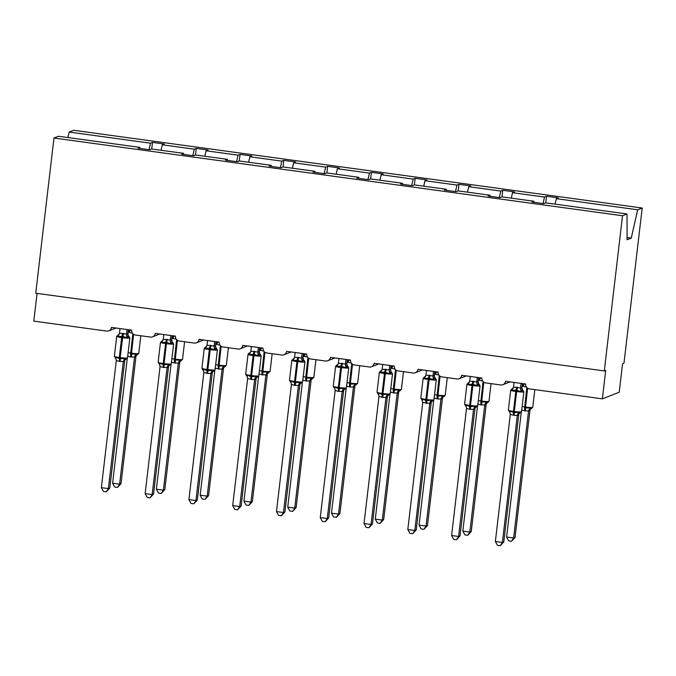 <?xml version="1.0" encoding="UTF-8"?>
<svg xmlns="http://www.w3.org/2000/svg" width="676" height="676" viewBox="0 0 676 676"><rect width="100%" height="100%" fill="white"/><g stroke="black" fill="none" stroke-linecap="round" stroke-linejoin="round"><path stroke-width="1.01" d="M555.064 204.135L556.306 198.668L637.688 209.788L642.2 208.014L623.973 363.198L622.562 363.747L619.224 392.224L602.358 398.848L605.704 370.38L604.293 370.93L622.528 215.754L627.032 213.979L545.65 202.851L543.673 203.628L531.885 202.023L533.871 201.245L501.879 196.868L499.894 197.645L488.106 196.032L490.092 195.254L490.092 196.31M642.2 208.014L73.642 130.291L69.129 132.065L150.511 143.194L152.497 142.408L151.72 148.999M602.358 398.848L529.392 388.877A4.326 4.225 68.5 0 1 525.683 384.027L505.479 381.264A4.326 4.225 -111.5 0 1 500.772 384.965L485.613 382.895A4.326 4.225 68.5 0 1 481.903 378.045L461.7 375.281A4.326 4.225 -111.5 0 1 456.993 378.974L441.834 376.904A4.326 4.225 68.5 0 1 438.124 372.062L417.92 369.299A4.326 4.225 -111.5 0 1 413.213 372.991L398.054 370.921A4.326 4.225 68.5 0 1 394.353 366.079L374.141 363.316A4.326 4.225 -111.5 0 1 369.434 367.009L354.283 364.939A4.326 4.225 68.5 0 1 350.574 360.088L330.37 357.325A4.326 4.225 -111.5 0 1 325.655 361.026L310.504 358.956A4.326 4.225 68.5 0 1 306.794 354.106L286.59 351.343A4.326 4.225 -111.5 0 1 281.875 355.035L266.724 352.965A4.326 4.225 68.5 0 1 263.015 348.123L242.811 345.36A4.326 4.225 -111.5 0 1 238.096 349.053L222.945 346.982A4.326 4.225 68.5 0 1 219.235 342.14L199.031 339.377A4.326 4.225 -111.5 0 1 194.316 343.07L179.165 341A4.326 4.225 68.5 0 1 175.456 336.149L155.252 333.386A4.326 4.225 -111.5 0 1 150.545 337.087L135.386 335.017A4.326 4.225 68.5 0 1 131.676 330.167L111.472 327.404A4.326 4.225 -111.5 0 1 108.844 330.851L116.027 328.029M152.497 142.408L164.285 144.022L162.299 144.799L161.057 150.275M139.864 148.433L139.864 147.376L137.879 148.154L149.666 149.768L151.652 148.99L183.644 153.359L183.644 154.415M195.499 154.981L196.277 148.399L208.064 150.004L206.079 150.79L204.836 156.257M183.644 153.359L181.658 154.145L193.446 155.75L195.423 154.973L227.423 159.35L227.423 160.398M239.279 160.972L240.056 154.381L251.844 155.995L249.858 156.773L248.616 162.248M227.423 159.35L225.438 160.127L237.225 161.741L239.203 160.956L271.194 165.333L271.203 166.381M283.058 166.955L283.835 160.364L295.615 161.978L293.637 162.755L292.395 168.231M271.194 165.333L269.217 166.11L281.005 167.724L282.982 166.947L314.974 171.315L314.982 172.372M326.838 172.938L327.606 166.347L339.394 167.961L337.417 168.738L336.175 174.214M314.974 171.315L312.996 172.093L324.784 173.707L326.761 172.929L358.753 177.306L358.753 178.354M370.617 178.92L371.386 172.338L383.174 173.943L381.196 174.729L379.954 180.196M358.753 177.306L356.776 178.084L368.555 179.689L370.541 178.912L402.533 183.289L402.533 184.337M414.396 184.911L415.165 178.32L426.953 179.934L424.967 180.712L423.734 186.187M402.533 183.289L400.547 184.066L412.335 185.68L414.32 184.894L446.312 189.272L446.312 190.319M458.167 190.894L458.945 184.303L470.733 185.917L468.747 186.694L467.505 192.17M446.312 189.272L444.326 190.049L456.114 191.663L458.1 190.886L490.092 195.254M501.947 196.877L502.724 190.286L514.512 191.899L512.526 192.677L511.284 198.153M556.306 198.668L558.292 197.882L546.504 196.277L544.518 197.054L543.048 203.544M37.062 293.384L33.8 321.125L106.766 331.096A4.326 4.225 -111.5 0 0 108.844 330.851M150.511 143.194L149.041 149.683M162.299 144.799L194.291 149.176L196.277 148.399M194.291 149.176L192.821 155.666M206.079 150.79L238.07 155.159L240.056 154.381M238.07 155.159L236.6 161.657M249.858 156.773L281.85 161.141L283.835 160.364M281.85 161.141L280.379 167.64M293.637 162.755L325.629 167.133L327.606 166.347M325.629 167.133L324.159 173.622M337.417 168.738L369.409 173.115L371.386 172.338M369.409 173.115L367.93 179.605M381.196 174.729L413.188 179.098L415.165 178.32M413.188 179.098L411.709 185.596M424.967 180.712L456.959 185.08L458.945 184.303M456.959 185.08L455.489 191.578M468.747 186.694L500.739 191.071L502.724 190.286M500.739 191.071L499.268 197.561M512.526 192.677L544.518 197.054M622.528 215.754L53.97 138.022L58.482 136.256L139.864 147.376M533.871 202.293L533.871 201.245M545.726 202.859L546.504 196.277M627.1 237.546L631.266 238.113L627.108 239.752L627.032 213.979M637.688 209.788L631.266 238.113M69.129 132.065L67.887 137.541M53.97 138.022L35.743 293.207L604.293 370.93M511.504 541.29L513.625 538.037L515.028 537.488L511.504 541.29L508.707 540.901L506.611 537.082L513.625 538.037L528.556 410.957L524.576 410.839L521.534 409.994M515.028 537.488L529.942 410.526L528.548 411.092A3.169 3.05 146.1 0 1 530.643 408.625L531.556 408.617L529.798 407.763L524.559 408.16L526.832 387.534M506.611 537.082L521.255 412.402M529.967 410.4L529.942 410.526A3.169 2.856 30.8 0 1 530.297 409.352L532.756 407.298L534.834 389.621M523.004 384.906A3.169 2.856 30.8 0 0 524.356 383.85L523.148 386.038L523.004 384.906L524.061 384.492M528.556 410.957L529.798 407.763M523.08 390.314L520.959 391.7L515.957 390.086L511.909 390.458L511.901 388.92L512.822 388.911M509.248 411.523L509.501 410.949L514.157 412.69L518.551 412.183L519.405 413.044L520.452 412.63M503.789 541.907L500.265 545.709L502.386 542.465L495.364 541.501L510.295 414.413L514.174 415.377L517.317 415.377L502.386 542.465L503.789 541.907L518.703 414.946L517.301 415.503M521.069 383.402L520.537 387.965L521.931 387.399L522.379 389.579A3.169 3.05 -33.9 0 0 522.387 389.587L523.858 391.793A6.194 0.625 -173.3 0 1 523.731 391.894A6.194 0.625 -173.3 0 1 516.489 391.548L515.653 391.429A6.194 0.625 -173.3 0 1 510.71 390.229L512.011 388.886M522.387 383.579L521.94 387.407M514.056 382.439L513.498 387.128L520.537 387.965M511.909 390.458L513.498 387.128M520.52 388.092L520.959 391.7M509.501 410.949L510.295 414.413M518.551 412.183L517.317 415.377M500.265 545.709L497.46 545.329L495.364 541.501M479.301 384.323L477.18 385.709L473.023 384.213L468.13 384.475L468.122 382.929L469.043 382.92M465.468 405.541L465.722 404.966L470.378 406.707L474.772 406.2L475.625 407.062L476.673 406.648M460.01 535.924L456.486 539.727L458.607 536.474L451.593 535.519L466.516 408.431L469.558 409.276L473.538 409.386L458.607 536.474L460.01 535.924L474.924 408.963L473.53 409.529A3.169 3.05 -33.9 0 1 475.625 407.062M474.941 408.836L474.924 408.963A3.169 2.856 -149.2 0 1 475.27 407.789A3.169 2.856 -149.2 0 0 475.27 407.789L477.738 405.735L480.078 385.81A6.194 0.625 -173.3 0 1 479.96 385.911A6.194 0.625 -173.3 0 1 472.718 385.557L471.873 385.447A6.194 0.625 -173.3 0 1 466.93 384.247L469.389 382.193A3.169 2.856 -149.2 0 1 467.986 383.334M477.29 377.411L476.757 381.974L478.152 381.408L478.608 383.596A3.169 3.05 -33.9 0 0 478.608 383.605L480.078 385.81M478.608 377.597L478.16 381.425M470.276 376.456L469.719 381.146L476.757 381.974M468.13 384.475L469.719 381.146M476.741 382.109L477.18 385.709M465.722 404.966L466.516 408.431M474.772 406.2L473.538 409.386M456.486 539.727L453.68 539.338L451.593 535.519M435.521 378.34L433.4 379.726L429.243 378.23L424.351 378.492L424.351 376.946L425.263 376.938M421.689 399.55L421.942 398.975L426.607 400.724L431.001 400.217L431.846 401.079L432.902 400.665M416.23 529.942L412.706 533.736L414.827 530.491L407.814 529.536L422.737 402.448L429.759 403.403L414.827 530.491L416.23 529.942L431.144 402.98L429.742 403.53M433.51 371.428L432.978 375.991L434.372 375.425L434.583 377.123L436.299 379.819A6.194 0.625 -173.3 0 1 436.181 379.92A6.194 0.625 -173.3 0 1 428.939 379.574L428.094 379.456A6.194 0.625 -173.3 0 1 423.151 378.264L425.61 376.211M434.829 371.606L434.381 375.442A3.169 3.05 -33.9 0 0 434.829 377.614M426.497 370.473L425.939 375.163L432.978 375.991A3.169 2.856 -149.2 0 0 434.465 378.754M424.351 378.492L425.939 375.163M432.961 376.118L433.4 379.726M421.942 398.975L422.737 402.448M431.001 400.217L429.759 403.403M412.706 533.736L409.901 533.356L407.814 529.536M391.742 372.358L389.63 373.743L384.627 372.13L380.571 372.501L380.571 370.963L381.484 370.955M377.918 393.567L378.171 392.993L382.827 394.742L387.221 394.226L388.066 395.088L389.123 394.674M372.451 523.951L368.927 527.753L371.048 524.508L364.034 523.545L378.957 396.457L382.844 397.42L385.979 397.42L371.048 524.508L372.451 523.951L387.365 396.998L385.962 397.547M389.731 365.446L389.199 370.009L390.593 369.442L390.804 371.141L392.519 373.836A6.194 0.625 -173.3 0 1 392.401 373.938A6.194 0.625 -173.3 0 1 385.159 373.591L384.314 373.473A6.194 0.625 -173.3 0 1 379.371 372.273L381.83 370.22A3.169 2.856 -149.2 0 1 380.427 371.369M391.049 365.623L390.601 369.459M382.717 364.482L382.168 369.18L389.199 370.009M380.571 372.501L382.168 369.18M389.182 370.135L389.63 373.743M378.171 392.993L378.957 396.457M387.221 394.226L385.979 397.42M368.927 527.753L366.13 527.373L364.034 523.545M347.963 366.375L345.85 367.761L340.848 366.147L336.8 366.519L336.792 364.981L337.704 364.972M334.138 387.585L334.392 387.01L339.048 388.751L343.442 388.244L344.287 389.106L345.343 388.692M328.68 517.968L325.148 521.771L327.269 518.526L320.255 517.562L335.178 390.475L338.22 391.32L342.2 391.438L327.269 518.526L328.68 517.968L343.594 391.007L342.191 391.573A3.169 3.05 -33.9 0 1 344.287 389.106M343.611 390.88L343.594 391.007A3.169 2.856 -149.2 0 1 343.94 389.832L346.399 387.787L348.74 367.854A6.194 0.625 -173.3 0 1 348.622 367.955A6.194 0.625 -173.3 0 1 341.38 367.6L340.535 367.49A6.194 0.625 -173.3 0 1 335.592 366.291L338.059 364.237M345.96 359.463L345.419 364.026L346.813 363.46L347.27 365.64A3.169 3.05 -33.9 0 0 347.27 365.648L348.74 367.854M347.278 359.64L346.822 363.468A3.169 3.05 -33.9 0 0 347.27 365.64M338.938 358.5L338.389 363.189L345.419 364.026M336.8 366.519L338.389 363.189M345.411 364.153L345.85 367.761M334.392 387.01L335.178 390.475M343.442 388.244L342.2 391.438M325.148 521.771L322.351 521.382L320.255 517.562M467.733 535.308L469.845 532.054L471.257 531.505L467.733 535.308L464.927 534.919L462.832 531.099L469.845 532.054L484.776 404.966L480.797 404.856L477.763 404.011M471.257 531.505L486.171 404.544L484.768 405.11A3.169 3.05 146.1 0 1 486.864 402.642L487.776 402.634L486.019 401.781L480.78 402.169L483.053 381.551M462.832 531.099L477.476 406.411M479.233 378.915A3.169 2.856 30.8 0 0 480.577 377.867L479.377 380.056L479.233 378.915L480.281 378.501M484.776 404.966L486.019 401.781M423.953 529.316L426.066 526.072L427.477 525.522L423.953 529.316L421.148 528.936L419.052 525.108L426.066 526.072L440.997 398.984L437.862 398.984L433.984 398.029M427.477 525.522L442.391 398.561L440.98 399.11M419.052 525.108L433.705 400.429M437.017 398.865A3.169 0.583 97.8 0 0 437 396.187L442.239 395.798L444.005 396.643L443.084 396.66A3.169 3.05 146.1 0 0 440.997 399.127M436.806 371.876L435.597 374.073L435.454 372.932L436.502 372.518M440.997 398.984L442.239 395.798M380.174 523.334L382.295 520.089L383.698 519.531L380.174 523.334L377.369 522.954L375.273 519.126L382.295 520.089L397.226 393.001L394.083 393.001L390.204 392.038M383.698 519.531L398.612 392.579L397.209 393.128M375.273 519.126L389.925 394.446M393.246 392.883A3.169 0.583 97.8 0 0 393.229 390.204L398.46 389.807L400.226 390.66L399.305 390.669A3.169 3.05 146.1 0 0 397.218 393.145M391.674 366.95A3.169 2.856 30.8 0 0 393.018 365.893L391.818 368.082L391.674 366.95L392.731 366.536M397.226 393.001L398.46 389.807M336.394 517.351L338.515 514.098L339.918 513.549L336.394 517.351L333.589 516.963L331.493 513.143L338.515 514.098L353.447 387.018L349.467 386.9L346.425 386.055M339.918 513.549L354.832 386.587L353.438 387.154A3.169 3.05 146.1 0 1 355.534 384.686L356.446 384.678L354.68 383.824L349.45 384.221L351.723 363.595M331.493 513.143L346.146 388.463M347.895 360.967A3.169 2.856 30.8 0 0 349.238 359.911L348.039 362.099L347.895 360.967L348.951 360.553M353.447 387.018L354.68 383.824M304.183 360.384L302.071 361.77L297.913 360.274L293.021 360.536L293.012 358.99L293.925 358.981M290.359 381.602L290.612 381.027L295.268 382.768L299.662 382.261L300.507 383.123L301.564 382.709M284.9 511.985L281.377 515.788L283.489 512.535L276.476 511.58L291.407 384.492L294.44 385.337L298.42 385.447L283.489 512.535L284.9 511.985L299.814 385.024L298.412 385.59A3.169 3.05 -33.9 0 1 300.507 383.123M302.18 353.472L301.64 358.035L303.034 357.469L303.49 359.657A3.169 3.05 -33.9 0 0 303.49 359.666L304.96 361.871A6.194 0.625 -173.3 0 1 304.842 361.973A6.194 0.625 -173.3 0 1 297.601 361.618L296.756 361.508A6.194 0.625 -173.3 0 1 291.812 360.308L294.28 358.255M303.499 353.658L303.051 357.486M295.159 352.517L294.609 357.207L301.64 358.035M293.021 360.536L294.609 357.207M301.631 358.17L302.071 361.77M290.612 381.027L291.407 384.492M299.662 382.261L298.42 385.447M281.377 515.788L278.571 515.399L276.476 511.58M292.615 511.369L294.736 508.115L296.139 507.566L292.615 511.369L289.81 510.98L287.722 507.161L294.736 508.115L309.667 381.027L305.687 380.918L302.645 380.073M296.139 507.566L311.053 380.605L309.65 381.154M287.722 507.161L302.366 382.472M305.687 380.918A3.169 0.583 97.8 0 0 305.67 378.23L310.909 377.842L312.667 378.695L311.754 378.704A3.169 3.05 146.1 0 0 309.659 381.171M304.115 354.976A3.169 2.856 30.8 0 0 305.467 353.928L304.259 356.117L304.115 354.976L305.172 354.562M309.667 381.027L310.909 377.842M260.404 354.401L258.291 355.787L254.134 354.292L249.241 354.554L249.233 353.007L250.145 352.999M246.579 375.611L246.833 375.036L251.489 376.785L255.883 376.279L256.728 377.14L257.784 376.718M241.121 506.003L237.597 509.797L239.71 506.552L232.696 505.589L247.627 378.509L251.506 379.464L254.649 379.464L239.71 506.552L241.121 506.003L256.035 379.042L254.624 379.591M258.401 347.489L257.86 352.052L259.263 351.486L259.711 353.675A3.169 3.05 -33.9 0 0 259.719 353.675L261.181 355.88A6.194 0.625 -173.3 0 1 261.063 355.982A6.194 0.625 -173.3 0 1 253.821 355.635L252.985 355.517A6.194 0.625 -173.3 0 1 248.041 354.325L249.343 352.973M259.719 347.667L259.271 351.503M251.387 346.534L250.83 351.224L257.86 352.052M249.241 354.554L250.83 351.224M257.852 352.179L258.291 355.787M246.833 375.036L247.627 378.509M255.883 376.279L254.649 379.464M237.597 509.797L234.792 509.417L232.696 505.589M248.836 505.378L250.957 502.133L252.359 501.584L248.836 505.378L246.03 504.997L243.943 501.17L250.957 502.133L265.888 375.045L258.866 374.09M252.359 501.584L267.274 374.622L265.879 375.188A3.169 3.05 146.1 0 1 267.975 372.713L268.887 372.704L267.13 371.859L261.891 372.248L264.164 351.63M243.943 501.17L258.587 376.49M267.29 374.496L267.274 374.622A3.169 2.856 30.8 0 1 267.628 373.448L270.087 371.394L272.166 353.709M260.336 348.993A3.169 2.856 30.8 0 0 261.688 347.937L260.48 350.134L260.336 348.993L261.392 348.579M265.888 375.045L267.13 371.859M216.633 348.419L214.512 349.805L209.509 348.191L205.462 348.562L205.453 347.025L206.374 347.016M202.8 369.628L203.054 369.054L207.709 370.803L212.103 370.287L212.957 371.149L214.005 370.735M197.341 500.012L193.818 503.814L195.939 500.57L188.917 499.606L203.848 372.518L207.726 373.482L210.87 373.482L195.939 500.57L197.341 500.012L212.256 373.059L210.861 373.625A3.169 3.05 -33.9 0 1 212.957 371.149M214.622 341.507L214.081 346.07L215.483 345.504L215.931 347.692A3.169 3.05 -33.9 0 0 215.94 347.692L217.41 349.898A6.194 0.625 -173.3 0 1 217.283 349.999A6.194 0.625 -173.3 0 1 210.042 349.653L209.205 349.534A6.194 0.625 -173.3 0 1 204.262 348.334L206.721 346.281M215.94 341.684L215.492 345.52A3.169 3.05 -33.9 0 0 215.931 347.692M207.608 340.543L207.05 345.242L214.081 346.07M205.462 348.562L207.05 345.242M214.072 346.196L214.512 349.805M203.054 369.054L203.848 372.518M212.103 370.287L210.87 373.482M193.818 503.814L191.012 503.434L188.917 499.606M205.056 499.395L207.177 496.15L208.58 495.592L205.056 499.395L202.259 499.015L200.164 495.187L207.177 496.15L222.108 369.062L218.973 369.062L215.086 368.099M208.58 495.592L223.494 368.64L222.091 369.189M200.164 495.187L214.807 370.507M218.128 368.944A3.169 0.583 97.8 0 0 218.111 366.265L223.35 365.868L225.108 366.722L224.195 366.73A3.169 3.05 146.1 0 0 222.1 369.206M216.557 343.011A3.169 2.856 30.8 0 0 217.909 341.955L216.7 344.143L216.557 343.011L217.613 342.597M222.108 369.062L223.35 365.868M172.853 342.436L170.732 343.822L165.73 342.208L161.682 342.58L161.674 341.042L162.595 341.034M159.021 363.646L159.274 363.071L163.93 364.812L168.324 364.305L169.177 365.167L170.225 364.753M153.562 494.029L150.038 497.832L152.159 494.578L145.146 493.624L160.068 366.536L163.11 367.381L167.09 367.499L152.159 494.578L153.562 494.029L168.476 367.068L167.073 367.626M170.842 335.524L170.31 340.087L171.704 339.521L172.16 341.701A3.169 3.05 -33.9 0 0 172.16 341.71L173.631 343.915A6.194 0.625 -173.3 0 1 173.512 344.016A6.194 0.625 -173.3 0 1 166.271 343.661L165.426 343.552A6.194 0.625 -173.3 0 1 160.482 342.352L162.941 340.298M172.16 335.702L171.712 339.529A3.169 3.05 -33.9 0 0 172.16 341.701M163.829 334.561L163.271 339.251L170.31 340.087A3.169 2.856 -149.2 0 0 171.797 342.85M161.682 342.58L163.271 339.251M170.293 340.214L170.732 343.822M159.274 363.071L160.068 366.536M168.324 364.305L167.09 367.499M150.038 497.832L147.233 497.443L145.146 493.624M161.277 493.412L163.398 490.159L164.809 489.61L161.277 493.412L158.48 493.024L156.384 489.204L163.398 490.159L178.329 363.08L174.349 362.961L171.315 362.116M164.809 489.61L179.723 362.649L178.312 363.206M156.384 489.204L171.028 364.525M174.349 362.961A3.169 0.583 97.8 0 0 174.332 360.283L179.571 359.885L181.329 360.739L180.416 360.747A3.169 3.05 146.1 0 0 178.32 363.215M174.138 335.972L172.929 338.161L172.786 337.028L173.833 336.614M178.329 363.08L179.571 359.885M129.074 336.445L126.953 337.831L122.795 336.335L117.903 336.597L117.903 335.051L118.815 335.042M115.241 357.663L115.495 357.089L120.159 358.829L124.553 358.322L125.398 359.184L126.454 358.77M109.782 488.047L106.259 491.849L108.38 488.596L101.366 487.641L116.289 360.553L119.331 361.398L123.311 361.508L108.38 488.596L109.782 488.047L124.697 361.085L123.302 361.652A3.169 3.05 -33.9 0 1 125.398 359.184M127.063 329.533L126.53 334.096L127.925 333.53L128.136 335.228M128.381 329.719L127.933 333.547M120.049 328.578L119.491 333.268L126.53 334.096M117.903 336.597L119.491 333.268M126.513 334.231L126.953 337.831M115.495 357.089L116.289 360.553M124.553 358.322L123.311 361.508M106.259 491.849L103.453 491.46L101.366 487.641M117.506 487.43L119.618 484.177L121.029 483.627L117.506 487.43L114.7 487.041L112.605 483.222L119.618 484.177L134.549 357.089L130.569 356.979L127.536 356.134M121.029 483.627L135.944 356.666L134.532 357.215M112.605 483.222L127.257 358.534M130.569 356.979A3.169 0.583 97.8 0 0 130.553 354.292L135.791 353.903L137.558 354.756L136.636 354.765A3.169 3.05 146.1 0 0 134.549 357.232M129.006 331.037A3.169 2.856 30.8 0 0 130.35 329.981L129.15 332.178L129.006 331.037L130.054 330.623M134.549 357.089L135.791 353.903M522.117 406.546A6.194 0.625 6.7 0 0 524.551 406.944L525.396 407.053A6.194 0.625 6.7 0 0 532.637 407.408A6.194 0.625 6.7 0 0 532.756 407.298M526.359 386.934A6.194 0.625 -173.3 0 1 522.109 385.979M525.421 410.949A3.169 0.583 97.8 0 0 525.404 408.27L527.61 388.201M524.576 410.839A3.169 0.583 97.8 0 0 524.559 408.16M516.641 387.137A3.169 0.583 -82.2 0 1 515.957 390.086L513.321 412.58A3.169 0.583 -82.2 0 1 513.337 415.258M510.025 412.698A3.169 3.05 -33.9 0 0 509.839 412.368L508.369 410.163A6.194 0.625 6.7 0 0 513.312 411.363L514.149 411.473A6.194 0.625 6.7 0 0 521.39 411.828A6.194 0.625 6.7 0 0 521.517 411.726L523.858 391.793M514.174 415.377A3.169 0.583 -82.2 0 0 514.157 412.69L516.802 390.204A3.169 0.583 -82.2 0 0 517.478 387.247M511.766 389.325A3.169 2.856 -149.2 0 0 513.152 388.201L512.002 388.886M520.545 387.94A3.169 2.856 -149.2 0 0 522.024 390.728M521.931 387.399A3.169 3.05 -33.9 0 0 522.379 389.579M510.076 412.859L509.839 412.368A3.169 3.05 -33.9 0 0 509.831 412.368A3.169 3.05 -33.9 0 0 509.146 411.642M519.405 413.044A3.169 3.05 -33.9 0 0 517.309 415.512M521.517 411.726L519.05 413.771A3.169 2.856 -149.2 0 0 518.686 414.971M472.862 381.146A3.169 0.583 -82.2 0 1 472.178 384.103L469.541 406.597A3.169 0.583 -82.2 0 1 469.558 409.276M466.254 406.715A3.169 3.05 -33.9 0 0 466.06 406.386L464.589 404.18A6.194 0.625 6.7 0 0 469.533 405.372L470.369 405.49A6.194 0.625 6.7 0 0 477.619 405.837A6.194 0.625 6.7 0 0 477.738 405.735M470.395 409.386A3.169 0.583 -82.2 0 0 470.378 406.707L473.023 384.213A3.169 0.583 -82.2 0 0 473.699 381.264M476.766 381.957A3.169 2.856 -149.2 0 0 478.245 384.737M478.152 381.408A3.169 3.05 -33.9 0 0 478.608 383.596M466.305 406.876L466.06 406.386A3.169 3.05 -33.9 0 0 465.367 405.659M429.083 375.163A3.169 0.583 -82.2 0 1 428.407 378.121L425.762 400.606A3.169 0.583 -82.2 0 1 425.779 403.285M422.475 400.733A3.169 3.05 -33.9 0 0 422.28 400.403L420.81 398.189A6.194 0.625 6.7 0 0 425.753 399.389L426.598 399.508A6.194 0.625 6.7 0 0 433.84 399.854A6.194 0.625 6.7 0 0 433.958 399.753L436.299 379.819M426.624 403.403A3.169 0.583 -82.2 0 0 426.607 400.724L429.243 378.23A3.169 0.583 -82.2 0 0 429.928 375.281M424.207 377.352A3.169 2.856 -149.2 0 0 425.601 376.228M422.525 400.885L422.28 400.403A3.169 3.05 -33.9 0 0 422.28 400.395A3.169 3.05 -33.9 0 0 421.587 399.677M431.846 401.079A3.169 3.05 -33.9 0 0 429.75 403.547M433.958 399.753L431.499 401.806A3.169 2.856 -149.2 0 0 431.136 403.006M385.303 369.18A3.169 0.583 -82.2 0 1 384.627 372.13L381.982 394.623A3.169 0.583 -82.2 0 1 381.999 397.302M378.695 394.742A3.169 3.05 -33.9 0 0 378.501 394.412L377.031 392.207A6.194 0.625 6.7 0 0 381.974 393.407L382.819 393.516A6.194 0.625 6.7 0 0 390.06 393.871A6.194 0.625 6.7 0 0 390.179 393.77L392.519 373.836M382.844 397.42A3.169 0.583 -82.2 0 0 382.827 394.742L385.464 372.248A3.169 0.583 -82.2 0 0 386.148 369.29M389.215 369.983A3.169 2.856 -149.2 0 0 390.686 372.772M390.593 369.442A3.169 3.05 -33.9 0 0 391.049 371.631M378.746 394.902L378.501 394.412A3.169 3.05 -33.9 0 0 377.808 393.685M388.066 395.088A3.169 3.05 -33.9 0 0 385.971 397.564M390.179 393.77L387.72 395.815A3.169 2.856 -149.2 0 0 387.72 395.823A3.169 2.856 -149.2 0 0 387.356 397.015M341.524 363.198A3.169 0.583 -82.2 0 1 340.848 366.147L338.203 388.641A3.169 0.583 -82.2 0 1 338.22 391.32M334.916 388.759A3.169 3.05 -33.9 0 0 334.721 388.43L333.251 386.224A6.194 0.625 6.7 0 0 338.194 387.424L339.039 387.534A6.194 0.625 6.7 0 0 346.281 387.889A6.194 0.625 6.7 0 0 346.399 387.787M339.065 391.429A3.169 0.583 -82.2 0 0 339.048 388.751L341.684 366.265A3.169 0.583 -82.2 0 0 342.369 363.308M336.648 365.386A3.169 2.856 -149.2 0 0 338.042 364.263M345.436 364.001A3.169 2.856 -149.2 0 0 346.906 366.789M334.966 388.92L334.721 388.43A3.169 3.05 -33.9 0 0 334.029 387.703M478.346 400.564A6.194 0.625 6.7 0 0 480.771 400.952L481.616 401.071A6.194 0.625 6.7 0 0 488.858 401.417A6.194 0.625 6.7 0 0 488.976 401.316L486.517 403.369A3.169 2.856 30.8 0 0 486.154 404.569M482.588 380.951A6.194 0.625 -173.3 0 1 478.329 379.996M481.642 404.966A3.169 0.583 97.8 0 0 481.625 402.288L483.83 382.21M480.797 404.856A3.169 0.583 97.8 0 0 480.78 402.169M434.567 394.581A6.194 0.625 6.7 0 0 437 394.97L437.837 395.088A6.194 0.625 6.7 0 0 445.078 395.435A6.194 0.625 6.7 0 0 445.197 395.333L442.738 397.387A3.169 2.856 30.8 0 0 442.374 398.587M437 396.187L439.273 375.569M438.808 374.96A6.194 0.625 -173.3 0 1 434.55 374.005M437.862 398.984A3.169 0.583 97.8 0 0 437.845 396.305L440.051 376.228M436.797 371.876A3.169 2.856 30.8 0 1 435.454 372.932M390.787 388.59A6.194 0.625 6.7 0 0 393.221 388.987L394.057 389.097A6.194 0.625 6.7 0 0 401.299 389.452A6.194 0.625 6.7 0 0 401.417 389.351L398.958 391.396A3.169 2.856 30.8 0 0 398.595 392.595M393.229 390.204L395.494 369.586M395.029 368.978A6.194 0.625 -173.3 0 1 390.77 368.023M394.083 393.001A3.169 0.583 97.8 0 0 394.066 390.322L396.271 370.245M347.008 382.608A6.194 0.625 6.7 0 0 349.441 383.005L350.278 383.115A6.194 0.625 6.7 0 0 357.519 383.469A6.194 0.625 6.7 0 0 357.646 383.36L355.179 385.413A3.169 2.856 30.8 0 0 354.815 386.613M351.25 362.995A6.194 0.625 -173.3 0 1 346.991 362.04M350.303 387.01A3.169 0.583 97.8 0 0 350.286 384.331L352.5 364.263M349.467 386.9A3.169 0.583 97.8 0 0 349.45 384.221M297.744 357.207A3.169 0.583 -82.2 0 1 297.068 360.164L294.423 382.65A3.169 0.583 -82.2 0 1 294.44 385.337M291.136 382.777A3.169 3.05 -33.9 0 0 290.942 382.447L289.472 380.242A6.194 0.625 6.7 0 0 294.415 381.433L295.26 381.551A6.194 0.625 6.7 0 0 302.502 381.898A6.194 0.625 6.7 0 0 302.62 381.796L304.96 361.871M295.285 385.447A3.169 0.583 -82.2 0 0 295.268 382.768L297.913 360.274A3.169 0.583 -82.2 0 0 298.589 357.325M292.877 359.395A3.169 2.856 -149.2 0 0 294.263 358.272M301.657 358.018A3.169 2.856 -149.2 0 0 303.135 360.798M303.034 357.469A3.169 3.05 -33.9 0 0 303.49 359.657M291.187 382.937L290.942 382.447A3.169 3.05 -33.9 0 0 290.249 381.72M302.62 381.796L300.161 383.85A3.169 2.856 -149.2 0 0 299.798 385.05M303.228 376.625A6.194 0.625 6.7 0 0 305.662 377.014L306.507 377.132A6.194 0.625 6.7 0 0 313.748 377.478A6.194 0.625 6.7 0 0 313.867 377.377L311.408 379.43A3.169 2.856 30.8 0 0 311.045 380.63M305.67 378.23L307.943 357.612M307.47 357.012A6.194 0.625 -173.3 0 1 303.211 356.058M306.524 381.027A3.169 0.583 97.8 0 0 306.507 378.349L308.721 358.272M253.965 351.224A3.169 0.583 -82.2 0 1 253.289 354.182L250.644 376.667A3.169 0.583 -82.2 0 1 250.661 379.346M247.357 376.794A3.169 3.05 -33.9 0 0 247.171 376.464L245.692 374.25A6.194 0.625 6.7 0 0 250.644 375.45L251.48 375.569A6.194 0.625 6.7 0 0 258.722 375.915A6.194 0.625 6.7 0 0 258.84 375.814L261.181 355.88M251.506 379.464A3.169 0.583 -82.2 0 0 251.489 376.785L254.134 354.292A3.169 0.583 -82.2 0 0 254.81 351.343M249.098 353.413A3.169 2.856 -149.2 0 0 250.483 352.289L249.334 352.982M257.877 352.027A3.169 2.856 -149.2 0 0 259.356 354.815M259.263 351.486A3.169 3.05 -33.9 0 0 259.711 353.675M247.408 376.946L247.171 376.464A3.169 3.05 -33.9 0 0 247.162 376.456A3.169 3.05 -33.9 0 0 246.47 375.738M256.728 377.14A3.169 3.05 -33.9 0 0 254.641 379.608M258.84 375.814L256.381 377.867A3.169 2.856 -149.2 0 0 256.018 379.067M259.449 370.642A6.194 0.625 6.7 0 0 261.882 371.031L262.727 371.149A6.194 0.625 6.7 0 0 269.969 371.496A6.194 0.625 6.7 0 0 270.087 371.394M263.691 351.021A6.194 0.625 -173.3 0 1 259.44 350.067M262.753 375.045A3.169 0.583 97.8 0 0 262.736 372.366L264.941 352.289M261.908 374.926A3.169 0.583 97.8 0 0 261.891 372.248M210.194 345.242A3.169 0.583 -82.2 0 1 209.509 348.191L206.873 370.685A3.169 0.583 -82.2 0 1 206.89 373.363M202.648 369.755L201.921 368.268A6.194 0.625 6.7 0 0 206.864 369.468L207.701 369.578A6.194 0.625 6.7 0 0 214.943 369.933A6.194 0.625 6.7 0 0 215.069 369.831L217.41 349.898M207.726 373.482A3.169 0.583 -82.2 0 0 207.709 370.803L210.354 348.309A3.169 0.583 -82.2 0 0 211.03 345.351M205.318 347.43A3.169 2.856 -149.2 0 0 206.704 346.306M214.098 346.044A3.169 2.856 -149.2 0 0 215.576 348.833M203.577 370.803A3.169 3.05 -33.9 0 0 203.391 370.473A3.169 3.05 -33.9 0 0 203.383 370.473A3.169 3.05 -33.9 0 0 202.699 369.747M213.768 371.175L212.602 371.876A3.169 2.856 -149.2 0 0 212.239 373.076M215.669 364.651A6.194 0.625 6.7 0 0 218.103 365.048L218.948 365.158A6.194 0.625 6.7 0 0 226.19 365.513A6.194 0.625 6.7 0 0 226.308 365.412L223.849 367.457A3.169 2.856 30.8 0 0 223.486 368.657M218.111 366.265L220.384 345.647M219.911 345.039A6.194 0.625 -173.3 0 1 215.661 344.084M218.973 369.062A3.169 0.583 97.8 0 0 218.956 366.384L221.162 346.306M166.414 339.259A3.169 0.583 -82.2 0 1 165.73 342.208L163.093 364.702A3.169 0.583 -82.2 0 1 163.11 367.381M159.798 364.82A3.169 3.05 -33.9 0 0 159.612 364.491L158.142 362.285A6.194 0.625 6.7 0 0 163.085 363.485L163.922 363.595A6.194 0.625 6.7 0 0 171.172 363.95A6.194 0.625 6.7 0 0 171.29 363.849L173.631 343.915M163.947 367.49A3.169 0.583 -82.2 0 0 163.93 364.812L166.575 342.326A3.169 0.583 -82.2 0 0 167.251 339.369M161.539 341.448A3.169 2.856 -149.2 0 0 162.933 340.324M159.857 364.981L159.612 364.491A3.169 3.05 -33.9 0 0 158.919 363.764M169.177 365.167A3.169 3.05 -33.9 0 0 167.082 367.634M171.29 363.849L168.823 365.893A3.169 2.856 -149.2 0 0 168.823 365.893A3.169 2.856 -149.2 0 0 168.459 367.093M171.898 358.669A6.194 0.625 6.7 0 0 174.323 359.066L175.168 359.176A6.194 0.625 6.7 0 0 182.41 359.531A6.194 0.625 6.7 0 0 182.528 359.421L180.069 361.474A3.169 2.856 30.8 0 0 179.706 362.674M174.332 360.283L176.605 339.656M176.14 339.056A6.194 0.625 -173.3 0 1 171.881 338.101M175.194 363.071A3.169 0.583 97.8 0 0 175.177 360.392L177.382 340.324M174.129 335.972A3.169 2.856 30.8 0 1 172.786 337.028M122.635 333.268A3.169 0.583 -82.2 0 1 121.959 336.225L121.646 337.569A6.194 0.625 -173.3 0 1 116.703 336.369L119.162 334.316A3.169 2.856 -149.2 0 1 117.759 335.457M116.027 358.838A3.169 3.05 -33.9 0 0 115.833 358.508L114.362 356.303A6.194 0.625 6.7 0 0 119.306 357.494L119.314 358.711A3.169 0.583 -82.2 0 1 119.331 361.398M120.176 361.508A3.169 0.583 -82.2 0 0 120.159 358.829L120.151 357.612A6.194 0.625 6.7 0 0 127.392 357.959A6.194 0.625 6.7 0 0 127.511 357.858L129.851 337.932A6.194 0.625 -173.3 0 1 129.733 338.034A6.194 0.625 -173.3 0 1 122.491 337.679L121.646 337.569L119.306 357.494L120.151 357.612L122.795 336.335A3.169 0.583 -82.2 0 0 123.48 333.386M126.539 334.079A3.169 2.856 -149.2 0 0 128.017 336.859M127.925 333.53A3.169 3.05 -33.9 0 0 128.381 335.719A3.169 3.05 -33.9 0 0 128.381 335.727L129.851 337.932M116.078 358.998L115.833 358.508A3.169 3.05 -33.9 0 0 115.14 357.781M127.511 357.858L125.052 359.911A3.169 2.856 -149.2 0 0 124.688 361.111M128.119 352.686A6.194 0.625 6.7 0 0 130.544 353.075L131.389 353.193A6.194 0.625 6.7 0 0 138.631 353.54A6.194 0.625 6.7 0 0 138.749 353.438L136.29 355.491A3.169 2.856 30.8 0 0 135.927 356.691M130.553 354.292L132.826 333.674M132.361 333.074A6.194 0.625 -173.3 0 1 128.102 332.11M131.414 357.089A3.169 0.583 97.8 0 0 131.398 354.41L133.603 334.333M502.851 384.712L510.034 381.889M459.072 378.729L466.254 375.907M415.292 372.746L422.483 369.924M371.513 366.764L378.704 363.933M327.742 360.773L334.924 357.95M283.962 354.79L291.145 351.968M240.183 348.808L247.365 345.985M196.403 342.825L203.586 339.994M152.624 336.834L159.806 334.012M524.407 383.757L521.948 385.81M508.369 410.163L510.71 390.229M464.589 404.18L466.93 384.247M420.81 398.189L423.151 378.264M377.031 392.207L379.371 372.273M333.251 386.224L335.592 366.291M488.976 401.316L491.055 383.638M480.636 377.774L478.169 379.827M445.197 395.333L447.275 377.647M435.699 372.493L434.389 373.845M436.857 371.792L435.69 372.501M401.417 389.351L403.496 371.665M393.077 365.8L390.618 367.854M357.646 383.36L359.716 365.682M349.298 359.818L346.839 361.871M289.472 380.242L291.812 360.308M313.867 377.377L315.945 359.7M305.518 353.835L303.059 355.889M245.692 374.25L248.041 354.325M261.739 347.853L259.28 349.906M201.921 368.268L204.262 348.334M213.76 371.175L215.069 369.831M202.648 369.747L203.628 370.963M226.308 365.412L228.387 347.726M217.959 341.862L215.5 343.915M158.142 362.285L160.482 342.352M182.528 359.421L184.607 341.743M174.188 335.879L171.721 337.932M114.362 356.303L116.703 336.369M128.136 335.237L128.381 335.719M138.749 353.438L140.828 335.761M130.409 329.896L127.941 331.95"/></g></svg>
